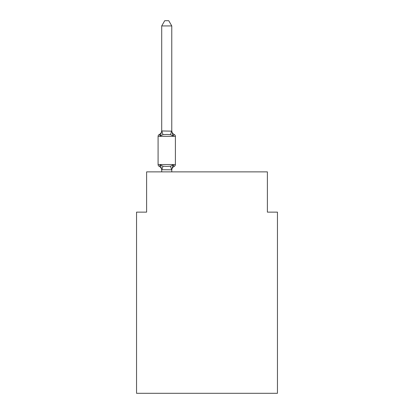 <?xml version="1.0" encoding="UTF-8"?>
<svg xmlns="http://www.w3.org/2000/svg" width="414" height="414" viewBox="0 0 414 414"><rect width="100%" height="100%" fill="white"/><g stroke="black" fill="none" stroke-linecap="round" stroke-linejoin="round"><path stroke-width="0.62" d="M277.452 393.3L277.452 212.134L267.387 212.134L267.387 171.872L146.613 171.872L146.613 212.134L136.548 212.134L136.548 393.3L277.452 393.3M171.774 169.802L161.708 169.724L161.708 170.32A4.43 4.43 0 0 0 159.219 166.335A2.013 2.013 0 0 1 158.086 164.529A2.013 2.013 0 0 0 159.219 166.335A2.013 2.013 0 0 1 158.086 164.529A2.013 2.013 0 0 0 159.219 166.335A2.013 2.013 0 0 1 158.086 164.529A2.013 2.013 0 0 0 159.219 166.335A2.013 2.013 0 0 1 158.086 164.529A2.013 2.013 0 0 0 159.219 166.335A2.013 2.013 0 0 1 158.086 164.529A2.013 2.013 0 0 0 159.219 166.335A2.013 2.013 0 0 1 158.086 164.529A2.013 2.013 0 0 0 159.219 166.335A2.013 2.013 0 0 1 158.086 164.529A2.013 2.013 0 0 0 159.219 166.335A2.013 2.013 0 0 1 158.086 164.529A2.013 2.013 0 0 0 159.219 166.335A2.013 2.013 0 0 1 158.086 164.529A2.013 2.013 0 0 0 159.219 166.335A2.013 2.013 0 0 1 158.086 164.529A2.013 2.013 0 0 0 159.219 166.335A2.013 2.013 0 0 1 158.086 164.529A2.013 2.013 0 0 0 159.219 166.335A2.013 2.013 0 0 1 158.086 164.529A2.013 2.013 0 0 0 159.219 166.335A2.013 2.013 0 0 1 158.086 164.529A2.013 2.013 0 0 0 159.219 166.335A2.013 2.013 0 0 1 158.086 164.529A2.013 2.013 0 0 0 159.219 166.335A2.013 2.013 0 0 1 158.086 164.529A2.013 2.013 0 0 0 159.219 166.335A2.013 2.013 0 0 1 158.086 164.529A2.013 2.013 0 0 0 159.219 166.335A2.013 2.013 0 0 1 158.086 164.529A2.013 2.013 0 0 0 159.219 166.335A2.013 2.013 0 0 1 158.086 164.529A2.013 2.013 0 0 0 159.219 166.335A2.013 2.013 0 0 1 158.086 164.529A2.013 2.013 0 0 0 159.219 166.335A2.013 2.013 0 0 1 158.086 164.529A2.013 2.013 0 0 0 159.219 166.335A2.013 2.013 0 0 1 158.086 164.529A2.013 2.013 0 0 0 159.219 166.335A2.013 2.013 0 0 1 158.086 164.529A2.013 2.013 0 0 0 159.219 166.335A2.013 2.013 0 0 1 158.086 164.529A2.013 2.013 0 0 0 159.219 166.335A2.013 2.013 0 0 1 158.086 164.529A2.013 2.013 0 0 0 159.219 166.335A2.013 2.013 0 0 1 158.086 164.529A2.013 2.013 0 0 0 159.219 166.335A2.013 2.013 0 0 1 158.086 164.529A2.013 2.013 0 0 0 159.219 166.335A2.013 2.013 0 0 1 158.086 164.529A2.013 2.013 0 0 0 159.219 166.335A2.013 2.013 0 0 1 158.086 164.529A2.013 2.013 0 0 0 159.219 166.335A2.013 2.013 0 0 1 158.086 164.529A2.013 2.013 0 0 0 159.219 166.335L160.451 164.922L159.219 166.335A2.013 2.013 0 0 1 158.086 164.529A2.013 2.013 0 0 0 159.219 166.335A2.013 2.013 0 0 1 158.086 164.529A2.013 2.013 0 0 0 159.219 166.335L160.451 164.922L159.219 166.335A2.013 2.013 0 0 1 158.086 164.529A2.013 2.013 0 0 0 159.219 166.335L160.451 164.922L159.219 166.335L160.451 164.922L159.219 166.335L160.451 164.922L159.219 166.335L160.451 164.922L159.219 166.335L160.451 164.922L159.219 166.335L160.451 164.922L159.219 166.335L160.451 164.922L159.219 166.335L160.451 164.922L159.219 166.335L160.451 164.922L159.219 166.335L160.451 164.922L159.219 166.335L160.451 164.922L159.219 166.335L160.451 164.922L159.219 166.335L160.451 164.922L159.219 166.335L160.451 164.922L159.219 166.335L160.451 164.922L159.219 166.335L160.451 164.922L162.966 166.216L166.738 166.418L170.516 166.216L173.031 164.922L174.263 166.335A2.013 2.013 0 0 0 175.396 164.529A2.013 2.013 0 0 1 174.263 166.335L173.689 166.061L174.263 166.335A2.013 2.013 0 0 0 175.396 164.529A2.013 2.013 0 0 1 174.263 166.335L173.689 166.061L174.263 166.335A2.013 2.013 0 0 0 175.396 164.529A2.013 2.013 0 0 1 174.263 166.335L173.689 166.061L174.263 166.335A2.013 2.013 0 0 0 175.396 164.529A2.013 2.013 0 0 1 174.263 166.335L173.689 166.061L174.263 166.335A2.013 2.013 0 0 0 175.396 164.529A2.013 2.013 0 0 1 174.263 166.335L173.689 166.061L174.263 166.335A2.013 2.013 0 0 0 175.396 164.529A2.013 2.013 0 0 1 174.263 166.335L173.689 166.061L174.263 166.335A2.013 2.013 0 0 0 175.396 164.529A2.013 2.013 0 0 1 174.263 166.335L173.689 166.061L174.263 166.335A2.013 2.013 0 0 0 175.396 164.529A2.013 2.013 0 0 1 174.263 166.335L173.689 166.061L174.263 166.335A2.013 2.013 0 0 0 175.396 164.529A2.013 2.013 0 0 1 174.263 166.335L173.689 166.061L174.263 166.335A2.013 2.013 0 0 0 175.396 164.529A2.013 2.013 0 0 1 174.263 166.335L173.689 166.061L174.263 166.335A2.013 2.013 0 0 0 175.396 164.529A2.013 2.013 0 0 1 174.263 166.335L173.689 166.061L174.263 166.335A2.013 2.013 0 0 0 175.396 164.529A2.013 2.013 0 0 1 174.263 166.335L173.689 166.061L174.263 166.335A2.013 2.013 0 0 0 175.396 164.529A2.013 2.013 0 0 1 174.263 166.335L173.689 166.061L174.263 166.335A2.013 2.013 0 0 0 175.396 164.529A2.013 2.013 0 0 1 174.263 166.335L173.689 166.061L174.263 166.335A2.013 2.013 0 0 0 175.396 164.529A2.013 2.013 0 0 1 174.263 166.335L173.689 166.061L174.263 166.335A2.013 2.013 0 0 0 175.396 164.529L175.396 136.346A2.013 2.013 0 0 0 174.263 134.534L173.031 135.952L174.263 134.534A2.013 2.013 0 0 1 175.396 136.346A2.013 2.013 0 0 0 174.263 134.534A2.013 2.013 0 0 1 175.396 136.346A2.013 2.013 0 0 0 174.263 134.534A2.013 2.013 0 0 1 175.396 136.346A2.013 2.013 0 0 0 174.263 134.534A2.013 2.013 0 0 1 175.396 136.346A2.013 2.013 0 0 0 174.263 134.534A2.013 2.013 0 0 1 175.396 136.346A2.013 2.013 0 0 0 174.263 134.534A2.013 2.013 0 0 1 175.396 136.346A2.013 2.013 0 0 0 174.263 134.534A2.013 2.013 0 0 1 175.396 136.346A2.013 2.013 0 0 0 174.263 134.534A2.013 2.013 0 0 1 175.396 136.346A2.013 2.013 0 0 0 174.263 134.534A2.013 2.013 0 0 1 175.396 136.346A2.013 2.013 0 0 0 174.263 134.534A2.013 2.013 0 0 1 175.396 136.346A2.013 2.013 0 0 0 174.263 134.534A2.013 2.013 0 0 1 175.396 136.346A2.013 2.013 0 0 0 174.263 134.534A2.013 2.013 0 0 1 175.396 136.346A2.013 2.013 0 0 0 174.263 134.534A2.013 2.013 0 0 1 175.396 136.346A2.013 2.013 0 0 0 174.263 134.534A2.013 2.013 0 0 1 175.396 136.346A2.013 2.013 0 0 0 174.263 134.534A2.013 2.013 0 0 1 175.396 136.346A2.013 2.013 0 0 0 174.263 134.534A2.013 2.013 0 0 1 175.396 136.346L158.086 136.346A2.013 2.013 0 0 1 159.219 134.534L159.788 134.809M171.774 25.932L161.708 25.932L164.731 20.7L168.752 20.7L171.774 25.932L171.774 131.145L173.031 135.952L170.516 134.653L166.738 134.457L162.966 134.653L160.451 135.952L159.219 134.534A4.43 4.43 0 0 0 161.708 130.555M160.451 135.952L159.219 134.534L160.451 135.952L159.219 134.534L160.451 135.952L159.219 134.534L160.451 135.952L159.219 134.534L160.451 135.952L159.219 134.534L160.451 135.952L159.219 134.534L160.451 135.952L159.219 134.534L160.451 135.952L159.219 134.534L160.451 135.952L159.219 134.534L160.451 135.952L159.219 134.534L160.451 135.952L159.219 134.534L160.451 135.952L159.219 134.534L160.451 135.952L159.219 134.534L160.451 135.952L159.219 134.534L160.451 135.952L159.219 134.534L160.451 135.952L161.708 130.964L171.774 131.145L171.774 130.555A4.43 4.43 0 0 0 174.263 134.534M171.774 169.724L173.031 164.922L174.263 166.335L173.689 166.061M161.708 131.145L161.708 25.932M161.708 171.872L161.708 170.32M173.031 164.922L174.263 166.335A2.013 2.013 0 0 0 175.396 164.529L158.086 164.529L158.086 136.346M171.774 171.872L171.774 169.906M160.451 164.922L161.708 169.724M174.263 166.335A4.43 4.43 0 0 0 171.774 170.32M162.966 166.216L161.791 169.931M170.516 166.216L171.691 169.931M161.791 130.938L162.966 134.653M171.691 130.938L170.516 134.653"/></g></svg>

